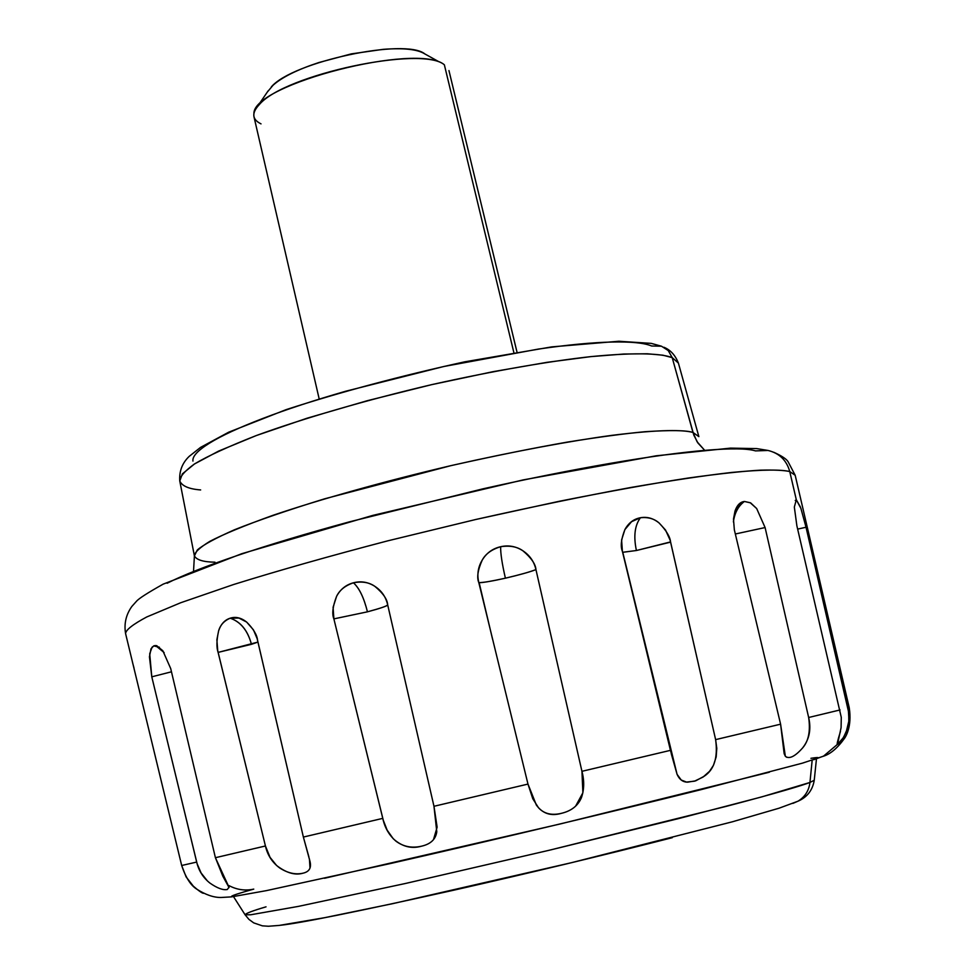 <?xml version="1.0" encoding="UTF-8"?>
<svg xmlns="http://www.w3.org/2000/svg" width="975" height="975" viewBox="0 0 975 975"><rect width="100%" height="100%" fill="white"/><g stroke="black" fill="none" stroke-linecap="round" stroke-linejoin="round"><path stroke-width="1.46" d="M810.944 758.306C819.475 756.966 820.414 757.429 813.759 759.708L823.607 756.076L837.525 744.303L841.084 727.655L841.279 717.356L796.868 525.744L794.332 507.049L796.319 499.785L795.234 500.48L796.319 499.785L789.75 471.547C786.593 460.249 779.366 453.229 768.081 450.474C779.366 453.229 786.593 460.249 789.75 471.547C781.804 469.609 764.51 469.292 731.201 472.497C705.693 475.398 672.421 480.358 631.373 487.378C585.427 495.848 533.557 506.549 475.763 519.492L387.758 540.845C329.684 556.03 278.265 570.607 233.512 584.549L180.704 602.745L146.798 616.943C132.917 624.341 125.836 629.887 125.58 633.567C125.836 629.887 132.917 624.341 146.798 616.943L180.704 602.745L233.512 584.549C278.265 570.607 329.684 556.03 387.758 540.845L475.763 519.492L559.26 501.284C610.094 491.181 653.262 483.405 688.752 477.957C719.513 473.728 743.425 471.132 760.488 470.157C774.43 469.828 784.18 470.291 789.75 471.547L796.319 499.785L800.426 507.012M733.432 521.978L734.992 511.083L740.488 502.978L744.412 501.467C738.66 505.72 735.04 512.119 733.541 520.674M561.637 813.284L561.368 813.345C550.948 816.392 542.612 813.625 536.36 805.07L527.975 784.083L478.81 582.611C476.641 577.541 477.787 570.022 482.247 560.052C485.623 553.837 491.753 549.388 500.638 546.719C508.597 544.94 516.031 546.305 522.929 550.814C529.766 555.323 534.105 561.588 535.945 569.595L581.941 771.31L670.447 750.348L622.391 551.362C620.319 546.305 621.16 539.041 624.902 529.571L631.581 521.674L640.441 517.737C634.749 525.403 633.409 536.335 636.407 550.509L670.617 542.124L715.626 739.623C718.039 757.441 714.248 769.628 704.243 776.21L695.65 780.853L687.57 782.169C682.878 782.108 679.38 779.5 677.077 774.345L670.447 750.348L581.941 771.31L582.892 792.76L575.701 805.996M421.566 846.178L421.529 846.19C411.34 849.103 401.895 846.592 393.193 838.683L387.16 830.164L383.26 820.207L333.877 618.881L333.084 607.291L336.558 596.395C340.324 589.327 345.954 584.781 353.413 582.794C359.202 587.876 363.882 597.553 367.453 611.825L333.877 618.881C331.829 613.872 332.719 606.377 336.558 596.395C339.495 590.18 345.126 585.646 353.413 582.794C360.921 580.82 368.062 582.002 374.827 586.328C381.53 590.655 385.808 596.822 387.684 604.841L433.972 806.288L527.975 784.083L478.81 582.611C476.885 574.58 478.018 567.048 482.247 560.052C486.537 552.983 492.668 548.535 500.638 546.719C500.504 553.349 502.088 563.842 505.403 578.187C520.955 574.47 531.131 571.606 535.945 569.595L581.941 771.31C584.427 780.67 584.257 789.457 581.441 797.66C577.98 805.777 571.289 811.005 561.368 813.345C551.643 815.636 544.026 813.784 538.505 807.763L532.789 798.757L527.975 784.083L433.972 806.288L437.129 827.178L433.522 839.499M302.896 873.21L302.872 873.222C295.023 875.501 286.26 872.918 276.595 865.483L270.038 857.354L265.432 845.983L217.742 650.752L216.877 639.722L218.619 630.862C220.874 624.158 224.725 619.929 230.185 618.187C240.667 621.745 247.76 630.459 251.452 644.317L218.108 652.397C216.377 647.497 216.548 640.319 218.619 630.862C220.313 624.975 224.177 620.746 230.185 618.187C235.682 616.444 241.166 617.736 246.638 622.062L253.439 629.85L257.144 638.637L303.371 837.062L308.892 856.903M207.261 880.754L201.094 872.942L197.133 863.777L151.783 676.821L171.466 671.799L151.783 676.821L149.711 653.774L152.088 647.168L154.282 645.682L156.683 645.694L162.825 650.739L170.71 668.582L215.414 857.707L222.861 876.257L229.064 887.591M170.759 668.789L215.414 857.707L265.432 845.983L215.414 857.707L229.015 887.25L227.285 889.505C223.08 890.346 217.291 888.213 209.942 883.094C203.129 877.695 198.705 870.687 196.682 862.071L181.679 865.495L196.682 862.071L151.783 676.821L149.443 656.784L151.015 648.777L153.709 645.901L159.413 647.229L153.709 645.901L155.598 645.56L164.141 652.58M280.3 925.287C300.166 923.191 357.642 911.576 452.741 890.419C530.205 872.881 603.379 855.307 672.287 837.683C603.379 855.307 530.205 872.881 452.741 890.419L469.572 886.592M200.655 489.938C189.016 489.06 182.045 486.074 179.766 480.98L182.386 473.874L194.464 463.978L218.595 451.108L256.352 435.533L307.113 418.202L367.441 400.664L431.559 384.674L493.143 371.658L547.146 362.31L590.887 356.618L623.939 354.023L647.363 353.779L662.854 355.18L672.214 357.63L668.241 350.561L661.489 346.222L668.241 350.561L672.214 357.63C662.659 353.949 640.331 351.829 590.887 356.618C551.046 361.018 495.629 370.329 431.559 384.674C366.576 399.957 303.188 418.421 256.352 435.533C228.637 446.416 208.004 455.898 194.464 463.978C184.641 471.096 179.741 476.763 179.766 480.98L194.403 555.884L197.303 549.985C203.348 544.793 215.755 538.054 234.512 529.754C257.717 520.504 287.759 510.181 324.638 498.81L450.852 465.66C493.837 456.044 532.777 448.171 567.669 442.041C599.064 437.032 624.817 433.582 644.914 431.718C670.581 430.036 686.595 430.28 692.969 432.449L698.868 436.629L692.969 432.449L672.214 357.63L693.834 435.143L697.942 443.028L704.328 449.926L697.088 441.76L692.969 432.449C683.621 429.89 661.416 429.171 611.727 435.374C571.643 440.798 515.702 450.974 450.852 465.66C385.028 481.15 320.69 499.176 273.012 515.3C244.774 525.464 223.702 534.154 209.796 541.369C199.68 547.621 194.549 552.459 194.403 555.884L193.55 570.96M786.679 757.283L785.35 756.283L783.668 749.58L785.35 756.283L784.156 753.675L780.597 724.181L715.626 739.623L780.597 724.181L734.346 529.815L733.48 519.114L734.992 511.083C737.015 505.16 740.159 501.967 744.412 501.467L750.652 502.893L756.661 508.523L765.095 527.548L808.653 717.49C810.591 730.921 808.592 741.049 802.681 747.862L802.657 747.898C794.966 756.576 789.189 759.391 785.35 756.283L780.597 724.181M622.391 551.362L621.599 539.943L624.902 529.571C628.522 522.941 633.701 519.005 640.441 517.737C647.12 516.518 653.372 518.298 659.185 523.063L665.523 530.022L670.154 540.26L715.626 739.623L716.796 748.337L716.174 756.929L713.456 765.314L709.556 771.286L703.072 777.051L694.517 781.17L686.497 782.084L681.233 780.012L677.077 774.345L622.769 552.301L636.407 550.509L622.611 552.289L677.077 774.345L671.263 753.736M214.988 562.185C203.361 562.014 196.499 559.918 194.403 555.884M816.441 758.989L814.247 780.244L809.957 782.462C808.945 790.64 804.997 796.855 798.123 801.121L792.907 803.388L798.123 801.121C804.997 796.855 808.945 790.64 809.957 782.462L814.247 780.244C812.589 790.213 807.178 797.209 797.977 801.206L779.062 808.202L732.31 821.815L571.533 862.68L392.742 903.654L324.504 917.707L279.216 925.421L268.466 926.25L262.348 925.836L253.695 922.874L248.893 919.352L245.091 914.782L250.746 914.769L298.435 906.384L405.368 883.496L549.486 850.188L726.351 806.337C779.378 792.395 801.535 785.655 809.957 782.462L812.163 760.244L809.957 782.462L761.548 796.953L678.758 818.549L549.486 850.188L405.368 883.496L298.435 906.384L250.746 914.769L245.091 914.782C245.676 913.417 252.659 910.76 266.029 906.835M672.287 837.683L666.4 839.182M468.707 886.799L452.741 890.419M800.828 508.158L806.033 527.256L848.75 712.676L848.786 721.524L847.238 729.142L843.485 737.551L837.525 744.303C836.562 745.156 837.537 740.866 840.462 731.433M840.06 709.946L808.653 717.49L840.06 709.946M382.773 818.366L303.371 837.062L382.773 818.366L333.877 618.881L367.453 611.825C381.31 608.034 388.05 605.707 387.684 604.841L433.972 806.288L436.788 831.785C435.715 839.317 430.633 844.118 421.529 846.19C411.938 848.396 403.418 846.727 395.984 841.193C389.147 835.319 384.747 827.702 382.773 818.366M309.428 858.938L309.989 867.835M767.654 450.389L756.71 448.597L730.543 448.122L656.187 455.8L523.161 479.907L372.718 515.422L241.739 553.715L163.142 584.159C147.518 592.91 138.596 598.65 136.378 601.392L131.82 606.487C126.007 614.713 123.923 623.744 125.58 633.567L181.679 865.495C185.64 877.402 190.625 885.263 196.645 889.078C205.445 894.721 213.525 897.536 220.898 897.487L231.55 896.878L266.419 890.626L390.78 863.448C490.193 840.828 611.825 811.882 701.098 789.64L802.315 763.181L823.119 756.32C830.359 754.175 837.537 748.118 844.655 738.148C845.301 737.197 852.272 727.143 849.225 707.667L795.186 475.276L789.75 471.547L795.186 475.276L788.141 461.809C786.618 459.103 781.84 455.922 773.784 452.266M794.332 507.049L796.319 499.785L800.902 508.389L806.033 527.256L797.66 529.096L806.033 527.256M825.338 610.484L848.348 709.873L848.969 720.586L846.215 732.03C842.522 739.562 839.633 743.657 837.525 744.303L823.607 756.076L813.82 759.696M231.562 896.354C231.965 895.562 239.363 893.149 253.768 889.115C245.2 890.992 236.937 889.809 228.991 885.605M324.504 878.28L560.357 823.924L769.421 772.2M167.127 583.245C182.423 575.445 205.81 566.207 237.291 555.531C269.002 544.793 306.382 533.569 349.416 521.844L483.064 488.804C528.925 478.542 571.411 470.06 610.484 463.332C649.374 456.678 681.318 452.315 706.314 450.243C731.092 448.232 747.484 448.439 755.479 450.889L768.081 450.474M663.914 347.258C670.434 349.891 675.273 355.168 678.405 363.102L672.214 357.63L678.405 363.102L698.868 436.629M661.489 346.222L651.617 345.991C644.341 342.92 630.996 341.603 611.581 342.042C592.02 342.505 567.682 344.845 538.529 349.05L444.015 366.454L345.796 391.207C314.145 400.323 286.492 409.403 262.799 418.47C239.253 427.501 221.52 435.703 209.601 443.089C197.779 450.438 192.233 456.422 192.94 461.065M181.679 865.495L186.14 876.952L193.318 886.153C198.766 890.882 202.166 893.258 203.507 893.295M303.371 837.062L309.916 861.096C311.671 867.774 309.331 871.821 302.872 873.222C295.364 874.868 287.588 873.088 279.557 867.872C272.147 862.314 267.442 855.026 265.432 845.983L218.108 652.397L257.973 642.074L251.452 644.317C247.735 630.52 240.642 621.806 230.185 618.187L238.924 618.053L246.638 622.062C253.415 628.851 257.059 634.932 257.558 640.295L303.371 837.062M492.594 639.356L479.139 582.636C481.967 582.855 490.717 581.38 505.403 578.187C518.992 575.031 529.169 572.167 535.945 569.595C535.592 564.135 531.253 557.871 522.929 550.814C517.201 546.683 509.779 545.317 500.638 546.719C500.504 553.349 502.088 563.842 505.403 578.187C491.985 581.185 483.125 582.66 478.81 582.611C483.125 582.66 491.985 581.185 505.403 578.187M733.432 521.528C734.772 512.594 738.428 505.903 744.412 501.467L750.238 502.734L756.661 508.523L765.095 527.548L735.321 533.995L765.095 527.548L808.653 717.49C811.371 729.154 809.384 739.269 802.681 747.862M132.442 662.159L134.026 668.107M353.413 582.794C362.066 581.173 369.196 582.343 374.827 586.328C383.053 593.178 387.331 599.345 387.684 604.841C386.734 606.17 379.994 608.497 367.453 611.825C363.882 597.614 359.202 587.937 353.413 582.794M622.611 552.289L636.407 550.509L670.617 542.124M636.407 550.509C633.409 536.335 634.749 525.403 640.441 517.737C648.107 516.945 654.347 518.724 659.185 523.063C666.23 530.376 670.02 536.664 670.568 541.905L636.407 550.509L670.568 541.905M424.966 54.015C405.71 37.635 292.658 61.705 271.342 86.885M261.02 123.874C251.952 119.401 251.428 112.917 259.447 104.435C284.688 74.6 421.956 45.325 444.356 64.789C417.982 42.035 253.305 84.24 253.914 113.393M513.874 352.621L444.356 64.789L513.874 352.621M439.055 61.815L424.673 53.832C417.434 49.286 403.54 47.799 383.041 49.359L351.329 53.881L318.996 62.498C297.351 69.615 282.031 77.208 273.037 85.264L267.284 92.113M740.488 502.978L738.733 504.367M626.84 526.512L625.292 528.877M179.753 480.931C179.108 471.193 182.264 462.991 189.211 456.361L200.57 447.379L228.711 432.181L286.236 409.597C341.031 391.852 400.518 375.936 464.685 361.835L551.789 346.881L618.881 341.25L651.263 343.383L661.342 346.174M245.091 914.782L233.512 896.622M156.841 645.743L155.598 645.56M238.924 618.053L242.105 619.162M268.162 90.833L256.766 107.494M319.166 398.872L253.951 116.659M516.994 352.097L448.951 70.566"/></g></svg>
